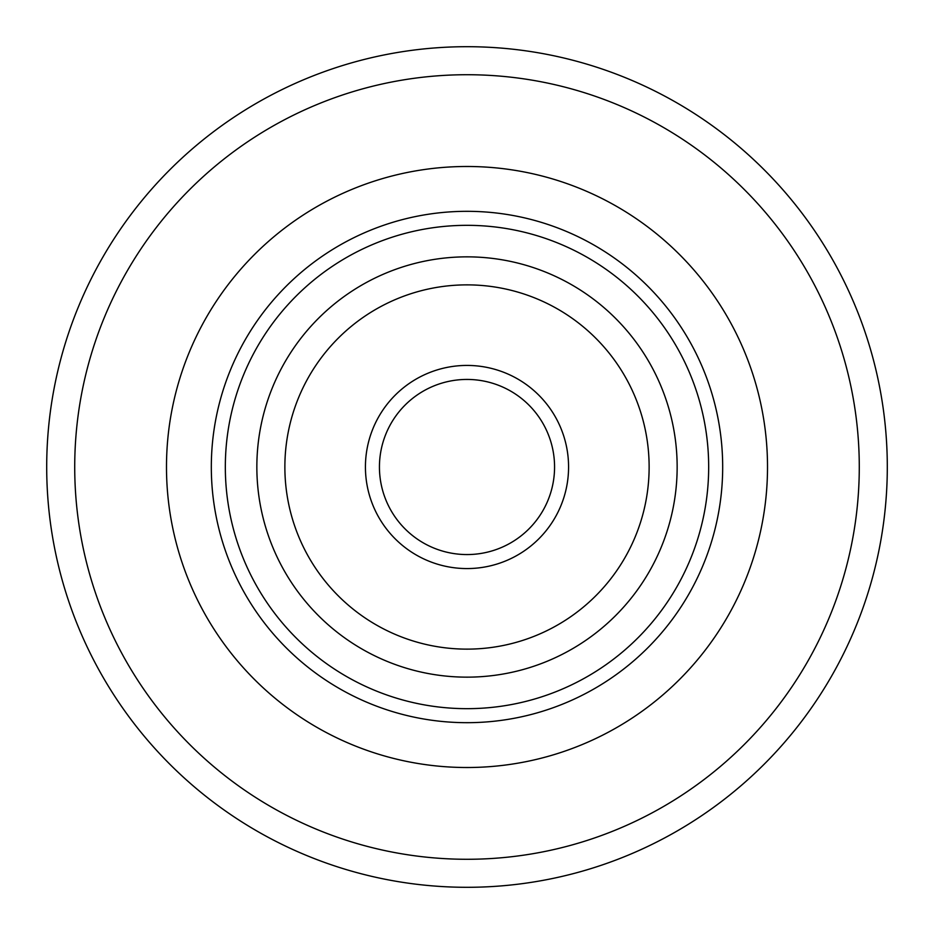<?xml version="1.0" encoding="UTF-8"?>
<svg xmlns="http://www.w3.org/2000/svg" width="934" height="934" viewBox="0 0 934 934"><rect width="100%" height="100%" fill="white"/><g stroke="black" fill="none" stroke-linecap="round" stroke-linejoin="round"><path stroke-width="1.4" d="M467 708.673A241.672 241.672 0 0 0 708.673 467A241.672 241.672 0 0 0 467 225.327A241.672 241.672 0 0 0 225.327 467A241.672 241.672 0 0 0 467 708.673M467 211.317A255.683 255.683 0 0 1 722.683 467A255.683 255.683 0 0 1 467 722.683A255.683 255.683 0 0 1 211.317 467A255.683 255.683 0 0 1 467 211.317M467 859.28A392.28 392.28 0 0 0 859.28 467A392.28 392.28 0 0 0 467 74.72A392.28 392.28 0 0 0 74.72 467A392.28 392.28 0 0 0 467 859.28M467 46.7A420.3 420.3 0 0 1 887.3 467A420.3 420.3 0 0 1 467 887.3A420.3 420.3 0 0 1 46.7 467A420.3 420.3 0 0 1 467 46.7M467 568.572A101.573 101.573 0 0 1 365.428 467A101.573 101.573 0 0 1 467 365.428A101.573 101.573 0 0 1 568.572 467A101.573 101.573 0 0 1 467 568.572M467 379.438A87.562 87.562 0 0 0 379.438 467A87.562 87.562 0 0 0 467 554.562A87.562 87.562 0 0 0 554.562 467A87.562 87.562 0 0 0 467 379.438M467 166.486A300.514 300.514 0 0 0 166.486 467A300.514 300.514 0 0 0 467 767.514A300.514 300.514 0 0 0 767.514 467A300.514 300.514 0 0 0 467 166.486M467 256.85A210.15 210.15 0 0 0 256.85 467A210.15 210.15 0 0 0 467 677.15A210.15 210.15 0 0 0 677.15 467A210.15 210.15 0 0 0 467 256.85M467 284.87A182.13 182.13 0 0 0 284.87 467A182.13 182.13 0 0 0 467 649.13A182.13 182.13 0 0 0 649.13 467A182.13 182.13 0 0 0 467 284.87"/></g></svg>
